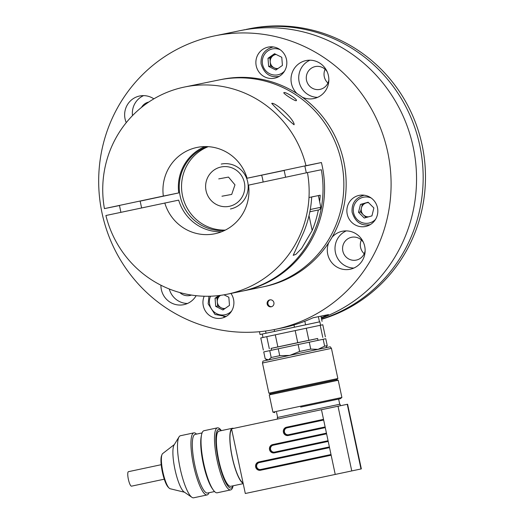 <?xml version="1.0" encoding="UTF-8"?>
<svg xmlns="http://www.w3.org/2000/svg" width="524" height="524" viewBox="0 0 524 524"><rect width="100%" height="100%" fill="white"/><g stroke="black" fill="none" stroke-linecap="round" stroke-linejoin="round"><path stroke-width="0.79" d="M324.284 76.714A11.633 11.338 -101.6 0 0 327.913 83.034A11.633 11.338 -101.6 0 1 325.103 69.299A11.633 11.338 -101.6 0 0 324.284 76.714M360.564 247.413A11.633 11.338 -101.6 0 0 364.2 253.734A11.633 11.338 -101.6 0 1 361.383 239.999A11.633 11.338 -101.6 0 0 360.564 247.413M321.409 318.192A149.838 146.058 -101.6 0 0 410.77 137.209A149.838 146.058 -101.6 0 0 240.267 30.621A149.838 146.058 78.4 0 1 413.187 146.995A149.838 146.058 78.4 0 1 321.409 318.192M321.592 319.057A149.838 146.058 -101.6 0 0 418.309 139.227A149.838 146.058 -101.6 0 0 246.896 29.265A149.838 146.058 78.4 0 1 416.252 222.995A149.838 146.058 78.4 0 1 321.592 319.057M244.963 29.665L214.82 35.835A149.838 146.058 78.4 0 1 387.74 152.202A149.838 146.058 78.4 0 1 274.949 329.419A149.838 146.058 78.4 0 1 101.8 211.932A149.838 146.058 78.4 0 1 214.82 35.835M267.181 304.044A3.524 3.439 -101.6 0 0 271.249 306.782A3.524 3.439 -101.6 0 0 273.908 302.636A3.524 3.439 -101.6 0 0 269.834 299.872A3.524 3.439 -101.6 0 0 267.181 304.044M347.222 214.152A15.864 15.465 -101.6 0 0 365.529 226.473A15.864 15.465 -101.6 0 0 377.496 207.832A15.864 15.465 -101.6 0 0 359.163 195.387A15.864 15.465 -101.6 0 0 347.222 214.152M256.223 65.867A15.864 15.465 -101.6 0 0 274.537 78.187A15.864 15.465 -101.6 0 0 286.504 59.546A15.864 15.465 -101.6 0 0 268.17 47.108A15.864 15.465 -101.6 0 0 256.223 65.867M328.731 242.664A19.388 18.903 -101.6 0 0 327.723 254.199A19.388 18.903 -101.6 0 0 350.104 269.257A19.388 18.903 -101.6 0 0 364.73 246.47A19.388 18.903 -101.6 0 0 342.323 231.261A19.388 18.903 -101.6 0 0 332.059 237.261M153.853 98.853A19.388 18.903 -101.6 0 0 139.666 95.997A19.388 18.903 -101.6 0 0 125.072 118.935A19.388 18.903 -101.6 0 0 126.251 122.649M204.183 296.224A15.864 15.465 -101.6 0 0 203.292 305.826A15.864 15.465 -101.6 0 0 221.6 318.153A15.864 15.465 -101.6 0 0 230.96 293.447M160.92 285.213A19.388 18.903 -101.6 0 0 161.353 289.628A19.388 18.903 -101.6 0 0 183.728 304.686A19.388 18.903 -101.6 0 0 196.146 295.68M302.381 97.248A19.388 18.903 -101.6 0 0 313.824 98.558A19.388 18.903 -101.6 0 0 328.45 75.77A19.388 18.903 -101.6 0 0 306.042 60.568A19.388 18.903 -101.6 0 0 291.442 83.499A19.388 18.903 -101.6 0 0 296.977 93.547M274.949 329.419L281.886 327.998A149.838 146.058 -101.6 0 0 313.051 317.76L328.476 314.603A149.838 146.058 78.4 0 1 321.297 317.682M179.83 292.556A11.633 11.338 -101.6 0 0 191.457 295.064M169.285 288.993A19.388 18.903 -101.6 0 0 187.5 303.481M223.807 316.673A15.864 15.465 -101.6 0 0 225.353 316.85M148.764 102.056A11.633 11.338 -101.6 0 0 141.48 107.427M143.609 95.623A19.388 18.903 -101.6 0 0 132.493 115.621M327.179 71.781A11.633 11.338 -101.6 0 0 306.547 80.349A11.633 11.338 -101.6 0 0 328.849 79.943M309.979 60.195A19.388 18.903 -101.6 0 0 299.152 81.921A19.388 18.903 -101.6 0 0 317.59 97.353M363.459 242.474A11.633 11.338 -101.6 0 0 342.834 251.042A11.633 11.338 -101.6 0 0 365.136 250.636M346.266 230.888A19.388 18.903 -101.6 0 0 335.439 252.62A19.388 18.903 -101.6 0 0 353.87 268.052M276.738 76.714A15.864 15.465 -101.6 0 0 278.283 76.89M272.126 46.826A15.864 15.465 -101.6 0 0 270.777 47.599M367.737 224.999A15.864 15.465 -101.6 0 0 369.282 225.169M363.125 195.111A15.864 15.465 -101.6 0 0 361.776 195.878M270.22 299.82A3.524 3.439 -101.6 0 0 271.629 306.678M320.983 316.201L328.476 314.603M368.136 202.231L373.881 207.969L371.948 215.881L364.272 218.049L358.527 212.312L360.46 204.406L368.136 202.231M366.079 217.539L360.453 211.919L358.527 212.312M368.254 202.349L362.392 204.006L360.453 211.919M362.392 204.006L360.46 204.406M368.595 202.69A7.087 6.91 -101.6 0 0 363.329 214.788A7.087 6.91 -101.6 0 0 368.66 216.812M371.339 216.052A7.087 6.91 -101.6 0 0 372.001 215.652M223.958 294.822L228.831 297.226L229.492 305.381L222.936 309.972L215.711 306.409L215.05 298.254L218.908 295.556M224.062 309.18L217.643 306.016L215.711 306.409M217.643 306.016L216.982 297.861L215.05 298.254M220.578 295.346L216.982 297.861M220.604 295.339A7.087 6.91 -101.6 0 0 225.104 308.453M281.768 57.267L282.429 65.421L275.866 70.013L268.648 66.45L267.987 58.295L274.543 53.703L281.768 57.267M276.993 69.22L270.574 66.057L268.648 66.45M270.574 66.057L269.912 57.902L267.987 58.295M275.342 54.103L269.912 57.902M276.069 54.457A7.087 6.91 -101.6 0 0 274.183 67.838A7.087 6.91 -101.6 0 0 278.041 68.493M269.736 350.615L271.196 357.512L279.724 355.691L278.257 348.794L263.742 351.925L265.209 358.822L267.24 360.158M279.724 355.691L289.392 355.423M290.034 355.292L299.61 351.453L298.143 344.556L278.257 348.794M265.209 358.822L268.57 359.896L271.196 357.512M299.61 351.453L310.745 349.095L309.278 342.198L298.143 344.556M310.745 349.095L318.055 349.357L324.638 346.168L323.17 339.27L309.278 342.198M324.638 346.168L327.238 345.63L325.771 338.733L323.17 339.27M327.238 345.63L325.921 347.687M318.029 340.351L317.629 338.484L289.15 344.497L271.078 348.381L271.471 350.242M317.642 338.524L271.085 348.414M263.336 350.032L260.775 337.96L266.762 336.65L269.329 348.722M277.858 346.895L275.29 334.823L266.762 336.65M297.743 342.657L295.176 330.592L275.29 334.823M308.872 340.299L306.304 328.227L295.176 330.592M322.764 337.371L320.203 325.306L306.304 328.227M325.371 336.84L322.804 324.769L320.203 325.306M320.577 325.227L319.85 321.795L260.042 334.509L319.856 321.808M319.47 321.854L318.369 316.679L320.97 316.149L322.07 321.323M318.369 316.679L312.894 317.832M304.824 321.251L305.577 324.782M293.984 324.965L294.442 327.14M274.176 329.576L274.556 331.378M265.563 331.017L266.028 333.205M259.446 331.712L260.042 334.509M161.196 464.703L128.439 471.679A7.402 1.651 78 0 0 127.882 476.329A7.402 1.651 78 0 0 131.524 486.161L164.281 479.185M245.304 493.497L231.556 428.842L321.467 409.689L347.602 404.233L361.344 468.895L245.304 493.497L361.344 468.895M277.622 419.03L277.301 417.523L301.667 412.29L340.069 404.181L340.39 405.707M300.645 407.102L340.345 398.718L300.645 407.102M340.345 398.718L341.89 397.487L299.689 406.401L272.919 412.152L274.825 412.643M269.251 394.906L270.79 393.675L296.23 388.212L336.316 379.749L338.222 380.247L269.251 394.906L272.919 412.152M270.79 393.675L268.884 393.183L303.357 385.795L337.856 378.524L336.316 379.749M335.216 474.351L321.467 409.689M262.472 363.008L262.963 361.101L296.577 353.897L330.212 346.803L331.443 348.349L262.472 363.008L268.884 393.183M273.207 445.204L326.603 433.833L273.207 445.204A3.524 3.439 -101.6 0 0 270.567 449.31A3.524 3.439 -101.6 0 0 274.563 452.12M287.08 427.833L323.668 420.038L287.08 427.833A3.524 3.439 -101.6 0 0 284.44 431.94A3.524 3.439 -101.6 0 0 288.436 434.75M259.334 462.581L329.537 447.627L259.334 462.581A3.524 3.439 -101.6 0 0 256.695 466.688A3.524 3.439 -101.6 0 0 260.69 469.497M243.038 482.846A27.765 6.196 -102 0 1 232.256 457.092A27.765 6.196 -102 0 1 231.647 429.254M243.129 483.279A28.204 6.295 -102 0 1 231.713 454.911A28.204 6.295 -102 0 1 232.453 428.259A28.204 6.295 -102 0 1 233.54 428.416M243.208 483.645L230.757 486.298A28.204 6.295 -102 0 1 218.724 460.02A28.204 6.295 -102 0 1 219.012 431.121L232.453 428.259M221.22 430.649A29.966 6.688 78 0 0 218.331 460.052A29.966 6.688 78 0 0 232.97 485.827M233.095 485.8L233.095 485.8A31.728 7.087 -102 0 1 230.652 489.92A31.728 7.087 -102 0 1 217.106 460.308A31.728 7.087 -102 0 1 217.434 427.853A31.728 7.087 -102 0 1 221.344 430.623L221.344 430.623M230.652 489.92L217.205 492.789A31.728 7.087 -102 0 1 213.294 490.019A31.728 7.087 -102 0 1 203.666 463.229A31.728 7.087 -102 0 1 201.543 434.841A31.728 7.087 -102 0 1 203.987 430.715L217.434 427.853M213.294 490.019L212.305 488.623A29.966 6.688 -102 0 1 203.207 463.327A29.966 6.688 -102 0 1 201.209 436.518L201.543 434.841M214.558 491.551L207.589 493.032A29.966 6.688 -102 0 1 194.804 465.116A29.966 6.688 -102 0 1 195.105 434.409L202.074 432.929M209.024 492.724A31.728 7.087 -102 0 1 207.118 494.938A31.728 7.087 -102 0 1 193.579 465.377A31.728 7.087 -102 0 1 193.9 432.863A31.728 7.087 -102 0 1 196.539 434.108M207.118 494.938L193.664 497.8A31.728 7.087 -102 0 1 191.902 497.315A31.728 7.087 -102 0 1 180.125 468.24A31.728 7.087 -102 0 1 179.038 436.892A31.728 7.087 -102 0 1 180.446 435.732L193.9 432.863M191.902 497.315L184.101 491.957A24.68 5.509 -102 0 1 174.944 469.347A24.68 5.509 -102 0 1 174.092 444.961L179.038 436.892M174.348 444.549L162.663 453.588A18.071 4.035 78 0 0 161.975 454.649A18.071 4.035 78 0 0 162.879 471.914A18.071 4.035 78 0 0 169.088 488.054A18.071 4.035 78 0 0 170.143 488.735L184.5 492.233M169.088 488.054L168.184 487.143A16.932 3.779 -102 0 1 162.368 472.026A16.932 3.779 -102 0 1 161.523 455.847L161.975 454.649M119.465 205.539L104.427 208.618A105.769 103.097 78.4 0 1 184.723 86.984L219.418 79.877A105.769 103.097 78.4 0 1 341.484 162.021A105.769 103.097 78.4 0 1 261.862 287.113L264.181 286.641A105.769 103.097 78.4 0 0 343.796 161.549A105.769 103.097 78.4 0 0 221.737 79.406L219.418 79.877A105.769 103.097 78.4 0 1 341.484 162.021A105.769 103.097 78.4 0 1 261.862 287.113L242.586 291.062A105.769 103.097 78.4 0 1 241.813 291.22M225.333 230.095A43.191 42.097 78.4 0 1 182.437 195.419A43.191 42.097 78.4 0 1 208.244 146.668M261.666 175.252A43.191 42.097 78.4 0 1 262.544 178.677A43.191 42.097 78.4 0 1 263.12 182.031M224.521 230.501A43.191 42.097 78.4 0 1 180.125 195.891A43.191 42.097 78.4 0 1 207.34 146.615M140.157 201.131L178.749 192.917A44.068 42.955 78.4 0 1 204.963 146.582M304.863 166.056L321.415 162.532A105.769 103.097 78.4 0 1 322.201 165.97A105.769 103.097 78.4 0 1 242.586 291.062M104.427 208.618L163.331 196.074A44.068 42.955 78.4 0 1 197.103 147.427A44.068 42.955 78.4 0 1 247.092 178.232L284.172 170.464M163.331 196.074L178.749 192.917M184.723 86.984A105.769 103.097 78.4 0 1 305.99 165.689L321.415 162.532M247.092 178.232L305.99 165.689M284.015 92.578C285.665 91.739 297.678 99.383 296.355 100.582C296.008 101.983 282.862 93.357 283.831 92.676L284.015 92.578M294.049 124.758C289.287 121.129 274.687 106.916 271.714 103.372C275.198 102.2 292.772 117.795 294.174 124.267L294.049 124.758M227.167 294.219A105.769 103.097 78.4 0 0 307.457 172.586L321.336 169.743A105.769 103.097 78.4 0 1 241.047 291.377L227.167 294.219A105.769 103.097 78.4 0 1 105.894 215.515L178.677 200.129A44.068 42.955 78.4 0 0 221.606 231.765M307.457 172.586L248.559 185.129A44.068 42.955 78.4 0 1 214.788 233.776A44.068 42.955 78.4 0 1 164.798 202.971M318.35 195.596L320.177 195.203A105.769 103.097 78.4 0 1 319.633 201.648M318.343 209.993A105.769 103.097 78.4 0 1 312.166 230.481L301.595 248.435L295.896 254.35L293.204 255.345L303.684 232.217A105.769 103.097 -101.6 0 0 311.695 196.939L314.125 196.441M320.177 195.203L308.99 197.528M309.854 211.781L311.695 211.401L309.848 211.794M218.737 178.887L228.49 177.086L234.975 184.854L231.706 194.424L221.953 196.218M246.031 29.442L249.214 28.794A149.838 146.058 78.4 0 1 418.565 222.517A149.838 146.058 78.4 0 1 321.638 319.28M371.189 198.013A13.218 12.89 -101.6 0 0 354.997 203.489A13.218 12.89 -101.6 0 0 358.514 220.663A13.218 12.89 -101.6 0 0 375.557 219.333M370.396 224.554A14.986 14.607 78.4 0 1 369.597 224.744C361.003 226.093 355.167 221.907 352.095 212.181C351.486 203.561 355.318 197.961 363.584 195.387A14.986 14.607 78.4 0 1 364.39 195.242M210.543 296.204A13.218 12.89 -101.6 0 0 213.995 311.865A13.218 12.89 -101.6 0 0 229.63 312.743A13.218 12.89 -101.6 0 0 231.628 311.014M226.466 316.227A14.986 14.607 78.4 0 1 225.667 316.417L215.004 314.439L208.159 303.861L208.971 296.243M280.189 49.728A13.218 12.89 -101.6 0 0 262.373 63.109A13.218 12.89 -101.6 0 0 282.56 72.784A13.218 12.89 -101.6 0 0 284.558 71.054M279.397 76.268A14.986 14.607 78.4 0 1 278.598 76.458C270.004 77.807 264.175 73.622 261.096 63.902C260.487 55.275 264.319 49.675 272.585 47.101A14.986 14.607 78.4 0 1 273.39 46.957M360.997 468.96L347.255 404.299M351.742 470.853L338 406.198M325.28 427.623L288.311 435.496A4.231 4.127 78.4 0 1 283.392 432.215A4.231 4.127 78.4 0 1 286.549 427.217L323.524 419.344M331.148 455.212L260.559 470.244A4.231 4.127 78.4 0 1 255.647 466.963A4.231 4.127 78.4 0 1 258.804 461.965L329.386 446.933M328.214 441.418L274.432 452.874A4.231 4.127 78.4 0 1 269.519 449.592A4.231 4.127 78.4 0 1 272.677 444.594L326.452 433.138M274.438 452.147L328.07 440.73L274.419 452.153A3.524 3.439 -101.6 0 0 274.438 452.147L274.432 452.874M272.677 444.594L272.978 445.249A3.524 3.439 -101.6 0 0 270.345 449.402A3.524 3.439 -101.6 0 0 274.419 452.153M286.549 427.217L286.851 427.879A3.524 3.439 -101.6 0 0 284.218 432.031A3.524 3.439 -101.6 0 0 288.318 434.776L325.135 426.936L288.318 434.776L288.311 435.496M260.566 469.524L330.998 454.524L260.539 469.53A3.524 3.439 -101.6 0 0 260.566 469.524L260.559 470.244M258.804 461.965L259.098 462.626A3.524 3.439 -101.6 0 0 256.472 466.779A3.524 3.439 -101.6 0 0 260.539 469.53M309.016 215.665L312.166 230.481M318.913 209.869L309.854 211.762M310.274 209.508L320.832 207.294L319.909 209.515L318.992 209.849M243.739 193.454A20.095 19.591 -101.6 0 0 221.554 166.894A20.095 19.591 -101.6 0 0 210.373 199.611A20.095 19.591 -101.6 0 0 243.739 193.454M221.239 164.078A22.918 22.336 78.4 0 1 242.632 171.584A22.918 22.336 78.4 0 1 246.955 194.286A22.918 22.336 78.4 0 1 230.436 208.978M364.324 195.229L363.584 195.387M370.337 224.593L369.597 224.744M226.401 316.267L225.667 316.417M273.325 46.95L272.585 47.101M279.338 76.308L278.598 76.458M262.262 334.037L262.989 337.476M339.722 404.246L338.622 399.085M277.648 417.445L276.548 412.277M338.222 380.247L341.89 397.487M331.443 348.349L337.856 378.524M284.146 170.346L285.613 177.243M304.837 165.938L306.298 172.835M318.343 195.57L320.832 207.294M119.446 205.421L120.906 212.318M140.131 201.013L141.598 207.91"/></g></svg>
